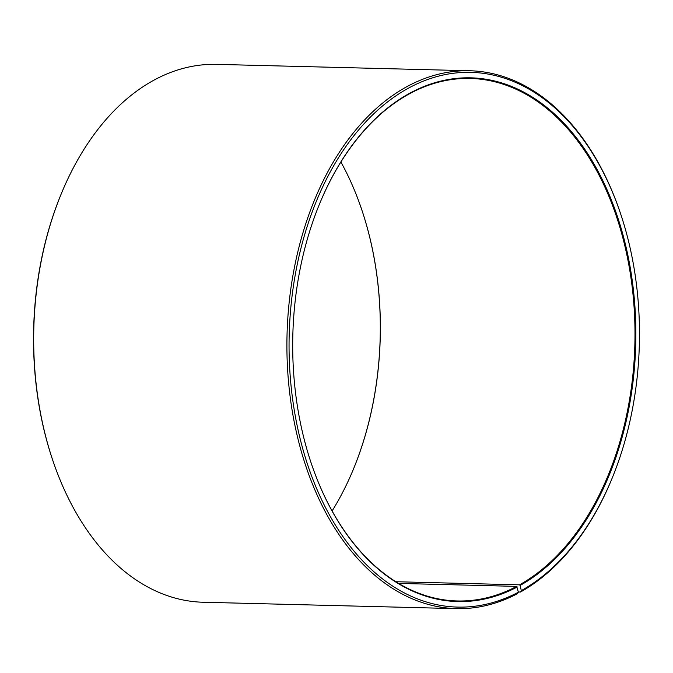 <?xml version="1.0" encoding="UTF-8"?>
<svg xmlns="http://www.w3.org/2000/svg" width="673" height="673" viewBox="0 0 673 673"><rect width="100%" height="100%" fill="white"/><g stroke="black" fill="none" stroke-linecap="round" stroke-linejoin="round"><path stroke-width="1.01" d="M395.808 581.724L519.522 584.837A261.334 171.11 91.4 0 0 633.15 295.893A261.334 171.11 91.4 0 0 470.393 78.455A261.334 171.11 91.4 0 0 318.994 205.29M332.1 510.984A261.334 171.11 91.4 0 0 354.074 467.558A261.334 171.11 91.4 0 0 360.652 206.493A261.334 171.11 91.4 0 0 340.9 162.016M398.559 583.407L516.687 586.385L518.403 592.198L517.545 593.62A269.023 176.141 91.4 0 1 456.328 608.628A269.023 176.141 91.4 0 1 287.026 335.255A269.023 176.141 91.4 0 1 469.889 70.758A269.023 176.141 91.4 0 1 619.025 209.168L619.295 209.942A267.484 175.131 91.4 0 0 391.585 98.889A267.484 175.131 91.4 0 0 300.982 442.119A267.484 175.131 91.4 0 0 518.403 592.198M312.398 466.667A261.334 171.11 91.4 0 0 457.219 600.964A261.334 171.11 91.4 0 0 516.687 586.385M519.522 584.837L520.12 585.426A261.948 171.506 91.4 0 0 598.726 172.549A261.948 171.506 91.4 0 0 319.052 205.139A261.948 171.506 91.4 0 0 312.457 466.818A261.948 171.506 91.4 0 0 517.276 586.974M520.12 585.426L521.297 590.616A267.484 175.131 91.4 0 0 612.565 477.149A267.484 175.131 91.4 0 0 619.295 209.942M521.297 590.616L520.465 592.03A269.023 176.141 91.4 0 0 612.253 477.914L612.565 477.149M469.889 70.758L216.672 64.372A269.023 176.141 91.4 0 0 60.747 195.086A269.023 176.141 91.4 0 0 53.975 463.832A269.023 176.141 91.4 0 0 203.111 602.242L456.328 608.628M520.465 592.03L518.353 591.979M60.747 195.086L60.435 195.851A267.484 175.131 91.4 0 0 53.705 463.058L53.975 463.832M354.006 467.71A261.948 171.506 91.4 0 0 360.602 206.333"/></g></svg>
